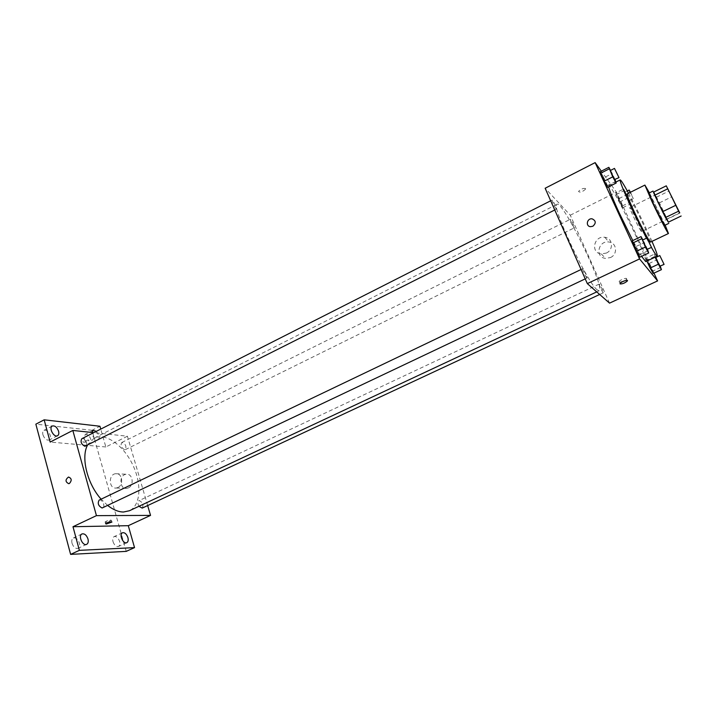 <?xml version="1.0" encoding="UTF-8"?>
<svg xmlns="http://www.w3.org/2000/svg" width="717" height="717" viewBox="0 0 717 717"><rect width="100%" height="100%" fill="white"/><g stroke="black" fill="none" stroke-linecap="round" stroke-linejoin="round"><path stroke-width="0.54" stroke-dasharray="3.58 2.69" d="M641.07 231.125C638.793 228.266 628.746 207.177 629.813 207.509C630.404 206.577 642.602 231.654 641.5 231.546L641.07 231.125M668.369 222.171L659.38 202.875L653.456 192.156M668.414 222.145C666.523 217.233 656.306 196.243 653.743 192.013M648.84 193.151C649.226 192.138 665.573 225.747 664.542 225.425M659.38 202.875L671.99 196.718M667.034 218.999L679.743 212.877M656.494 197.175L669.131 190.973M665.152 225.138L649.441 192.855M650.48 242.077C652.524 242.212 628.217 192.255 627.061 193.948M646.447 238.214L651.439 247.446M651.968 241.36C644.744 225.03 636.938 208.979 628.54 193.214M608.688 186.805L608.769 185.649C611.26 182.934 649.396 261.302 645.712 261.588M641.598 256.354L632.806 240.562M615.876 181.329L607.451 185.56L607.666 187.316L607.451 185.56L600.425 171.623L603.848 177.762L612.237 173.514L610.543 170.413M615.849 192.9L619.56 202.051L622.714 207.715L622.401 205.913L615.849 192.9L619.56 202.051L622.714 207.715L622.401 205.913L615.849 192.9L623.79 188.947L630.7 203.771L623.79 188.947M653.985 273.114L616.459 192.156L601.321 171.166M648.114 250.681L639.421 254.804L639.905 257.152L635.665 246.666L632.34 240.778L635.665 246.666L644.332 242.534L642.88 239.926M660.814 267.351L652.64 271.16L653.187 273.482L649.091 263.506L646.044 258.084L646.877 261.042L646.546 260.316L654.791 256.426L655.132 257.161M597.18 289.892C587.017 282.453 550.262 203.861 557.055 204.291C562.612 199.944 605.99 289.085 599.143 290.77L597.18 289.892M609.531 303.139L570.284 215.199L545.144 188.248M574.183 227.639C572.041 224.367 570.741 221.589 570.284 219.321C570.768 218.837 575.106 227.692 574.434 227.782L574.183 227.639M556.222 208.916C553.9 205.412 552.511 202.472 552.081 200.079C552.628 199.541 557.279 208.979 556.526 209.095L556.222 208.916M586.784 277.927C584.436 274.45 583.029 271.411 582.554 268.794C583.136 268.248 587.806 277.918 587.008 278.026L586.784 277.927M599.394 284.183L599.197 284.084C598.489 284.156 602.863 293.253 603.364 292.751C602.872 290.286 601.545 287.427 599.394 284.183M570.284 215.199L616.459 192.156M610.472 257.546C617.973 254.365 616.817 242.722 608.957 242.014C598.247 240.114 594.635 257.484 605.569 258.38L610.472 257.546M585.574 188.499C583.127 188.078 580.779 189.064 578.529 191.466C580.044 192.801 582.401 192.004 585.61 189.073L585.574 188.499M619.201 281.924L619.219 281.467C620.088 279.738 627.707 277.12 626.479 278.976C624.014 281.082 621.585 282.068 619.201 281.924M585.574 188.508C583.136 188.078 580.788 189.064 578.529 191.466C580.044 192.801 582.401 192.004 585.61 189.073L585.574 188.508M606.313 253.074C613.94 249.83 612.766 237.99 604.781 237.282C593.9 235.373 590.234 253.038 601.33 253.935L606.313 253.074M592.834 226.258L590.441 226.68M107.729 505.512L101.124 499.175M87.411 445.311L94.106 438.132C105.354 432.405 123.27 445.114 132.511 464.347C141.93 483.482 140.882 505.422 129.436 510.746M142.181 508.111C143.767 505.1 142.844 502.599 139.394 500.618L138.811 500.744C137.503 501.819 137.556 503.675 138.955 506.283M81.846 438.696C84.534 437.11 88.594 444.934 85.717 446.162M99.152 500.116C101.975 498.539 105.784 506.65 102.782 507.86M124.633 449.747C121.281 447.749 120.322 445.338 121.773 442.506C125.466 443.635 126.658 446.01 125.341 449.631L124.633 449.747M147.666 505.548L127.411 436.214L93.757 432.656M126.228 551.373L92.009 430.272L99.932 426.239M127.411 436.214L105.847 446.969L100.747 429.098M128.379 487.901C134.563 485.328 132.636 473.166 126.237 474.26C118.771 474.753 119.345 489.603 126.801 488.358L128.379 487.901M105.847 446.969L50.163 442.066M88.29 439.915L82.76 441.824C84.337 442.676 86.416 442.21 88.989 440.444L88.29 439.915L82.76 441.833C84.337 442.676 86.416 442.219 88.989 440.444L88.29 439.915M105.775 522.281L105.103 521.922C107.801 520.309 109.907 519.771 111.422 520.3L105.775 522.281M117.857 487.542C124.113 484.934 122.186 472.593 115.724 473.704C108.186 474.206 108.733 489.272 116.271 488.008L117.857 487.542M69.441 483.455L68.715 483.679M96.374 431.32L98.874 435.389C99.421 437.558 99.116 438.992 97.987 439.709C94.653 439.727 92.663 437.316 92.018 432.468M92.009 430.272L35.85 424.168M84.239 438.777C85.708 442.541 87.617 444.199 89.975 443.742C91.122 443.025 91.426 441.582 90.898 439.422C89.437 435.667 87.519 434.018 85.162 434.475L84.239 438.777M113.008 541.658C114.37 545.305 116.19 546.91 118.457 546.471C119.829 545.646 120.205 543.952 119.596 541.398C118.242 537.759 116.423 536.164 114.146 536.603C112.784 537.418 112.408 539.103 113.008 541.658M72.023 543.298C73.457 547.196 75.455 548.872 78.01 548.344C79.515 547.438 79.963 545.664 79.363 543.002C77.929 539.121 75.93 537.445 73.367 537.983C71.879 538.87 71.431 540.645 72.023 543.298M42.921 434.798C44.481 438.822 46.587 440.561 49.24 440.014C50.477 439.234 50.835 437.737 50.315 435.515C48.756 431.5 46.65 429.761 43.997 430.317C42.769 431.087 42.411 432.575 42.921 434.798M655.697 256.892L654.227 254.221L654.791 256.426M660.267 266.177L655.965 257.376M655.679 257.511L659.945 266.33M652.64 271.16L646.044 258.084L654.227 254.221M646.044 258.084L646.546 260.316M649.091 263.506L657.238 259.679M629.168 200.473L625.134 192.031L629.168 200.473M616.118 194.612L624.113 190.623M619.56 202.051L627.59 198.08M622.714 207.715L630.7 203.771M622.401 205.913L630.333 202.006M618.986 198.555L626.891 194.63M630.449 192.264L633.344 198.681L630.073 192.452M647.487 249.328L644.332 242.534M642.557 240.078L647.128 249.498M639.421 254.804L635.665 246.666M615.078 179.617L612.237 173.514M610.239 170.574L614.747 179.779M607.451 185.56L603.848 177.762M667.823 188.822L629.813 207.509M679.662 213.164L641.5 231.546M608.769 185.649L615.984 182.028M619.219 281.467L620.115 283.448M626.479 278.976L627.106 280.365M601.33 253.935L605.569 258.38M604.781 237.282L608.957 242.014M596.75 291.891L599.143 290.77M94.106 438.132L557.055 204.291M599.197 284.084L138.811 500.744M603.364 292.751L599.681 294.472M554.761 209.982L556.526 209.095M550.692 200.787L552.081 200.079M585.233 278.877L587.008 278.026M581.084 269.493L582.554 268.794M125.341 449.631L574.434 227.782M121.773 442.506L570.284 219.321M105.103 521.922L105.596 523.679M111.422 520.3L111.834 521.797M116.271 488.008L126.801 488.358M115.724 473.704L126.237 474.26M52.287 426.015L43.997 430.317M57.539 435.748L49.24 440.014M82.016 533.932L73.367 537.983M86.676 544.328L78.01 548.344M122.473 532.767L114.146 536.603M126.81 542.661L118.457 546.471M93.156 430.406L85.162 434.475M97.987 439.709L89.975 443.742M629.347 200.652L633.344 198.681M625.134 192.031L627.303 190.946"/><path stroke-width="1.08" d="M679.349 212.68L667.823 188.822L679.349 212.68M679.743 212.877L666.272 185.837L679.743 212.877M667.626 188.876L654.729 195.221L662.553 211.703L675.557 205.403M678.47 211.246L665.493 217.511L668.369 222.171L681.15 216.023M665.493 217.511L662.553 211.703M654.729 195.221L653.456 192.156L666.272 185.837M653.743 192.013L658.089 202.553L668.414 222.145M668.8 223.381L664.542 225.425L664.059 224.842L653.787 204.659L648.84 193.151L653.07 191.063M649.441 192.855L644.897 185.085L652.291 202.284C659.434 217.421 668.217 234.351 668.459 233.5L665.152 225.138M644.897 185.085L627.061 193.948C626.766 194.809 629.087 200.572 634.007 211.237C641.016 226.33 649.969 243.045 650.48 242.077L668.459 233.5M628.54 193.214C623.754 184.377 620.967 179.94 620.178 179.913C619.685 181.204 623.333 190.283 631.112 207.15L646.447 238.214M651.439 247.446C654.8 253.397 656.745 256.292 657.274 256.148C657.74 255.512 655.965 250.583 651.968 241.36M632.806 240.562L619.255 212.976C613.026 199.371 609.504 190.65 608.688 186.805M657.274 256.148L645.712 261.588L641.598 256.354M610.543 170.413L608.85 167.339L600.425 171.623L600.586 173.272L604.225 181.168L607.666 187.316L616.154 183.059L615.078 179.617M601.321 171.166L595.146 162.616L639.564 258.918L657.597 280.903L653.985 273.114M642.88 239.926L641.043 236.601L632.34 240.778L636.571 251.264L639.905 257.152L648.67 253.002L647.487 249.328M655.132 257.161L658.403 264.188L650.131 268.059L646.877 261.042L653.187 273.482L661.424 269.646L660.267 266.177M595.146 162.616L545.144 188.248L587.322 283.609L639.564 258.918M592.834 226.258L590.441 226.68C585.287 226.249 587.062 218.004 592.125 218.846C596.015 220.693 596.257 223.157 592.834 226.258C596.257 223.157 596.015 220.693 592.125 218.846L592.125 218.846C587.062 218.004 585.287 226.249 590.441 226.68M587.322 283.609L609.531 303.139L657.597 280.903M620.097 283.914L620.115 283.448C620.994 281.736 628.621 279.11 627.375 280.956C624.91 283.054 622.481 284.04 620.097 283.914M596.75 291.891L129.436 510.746L123.503 512.019C118.52 511.974 113.259 509.805 107.729 505.512M101.124 499.175C87.34 483.957 80.851 457.76 87.411 445.311M138.955 506.283L142.181 508.111L599.681 294.472M554.761 209.982L84.875 446.306C81.227 444.235 80.223 441.699 81.846 438.696L550.692 200.787M585.233 278.877L102.101 508.003C98.346 505.969 97.36 503.343 99.152 500.116L581.084 269.493M93.757 432.656L72.829 430.442L96.436 515.64L150.543 515.398L147.666 505.548M96.436 515.64L72.991 526.717L79.372 550.351L70.616 554.384L35.85 424.168L44.167 419.821L50.163 442.066L72.829 430.442M69.441 483.455L68.715 483.679C65.238 481.878 65.166 479.673 68.5 477.047C71.709 478.311 72.023 480.444 69.441 483.455C72.023 480.444 71.709 478.311 68.509 477.047L68.5 477.047C65.166 479.673 65.238 481.878 68.715 483.679M70.616 554.384L126.228 551.373L134.536 547.618L128.289 525.686L150.543 515.398M100.747 429.098L99.932 426.239L44.167 419.821M72.991 526.717L128.289 525.686M106.268 524.028L105.596 523.679C108.294 522.075 110.4 521.528 111.915 522.057L106.268 524.028M58.579 431.249C59.117 433.48 58.767 434.977 57.539 435.748C53.936 437.917 48.424 427.699 52.287 426.015C54.922 425.477 57.019 427.224 58.579 431.249M92.018 432.468L93.156 430.406L96.374 431.32M87.985 538.996C88.603 541.658 88.164 543.441 86.676 544.328C82.733 546.471 77.848 535.563 82.016 533.932C84.552 533.412 86.542 535.097 87.985 538.996M127.913 537.589C128.531 540.152 128.164 541.846 126.81 542.661C123.27 544.57 118.726 534.192 122.473 532.767C124.731 532.337 126.542 533.941 127.913 537.589M79.372 550.351L134.536 547.618M658.403 264.188L661.424 269.646M655.965 257.376L655.697 256.892M664.076 264.403L659.819 266.213L655.679 257.511L659.801 255.566L664.076 264.403L659.801 255.566M650.131 268.059L653.187 273.482M630.073 192.452L629.132 190.041L630.449 192.264M641.043 236.601L645.372 247.078L648.67 253.002M651.52 247.41L646.967 249.355L642.557 240.078L646.94 237.981L651.52 247.41L646.94 237.981M632.34 240.778L632.77 243.027L641.536 238.824M632.77 243.027L636.571 251.264L645.372 247.078M636.571 251.264L639.905 257.152M608.85 167.339L612.748 176.866L616.154 183.059M618.995 177.637L614.532 179.555L610.239 170.574L614.478 168.414L618.995 177.637L614.478 168.414M600.425 171.623L600.586 173.272L609.074 168.952M600.586 173.272L604.225 181.168L612.748 176.866M604.225 181.168L607.666 187.316M615.984 182.028L620.178 179.913M627.106 280.365L627.375 280.956M627.303 190.946L629.132 190.041"/></g></svg>
